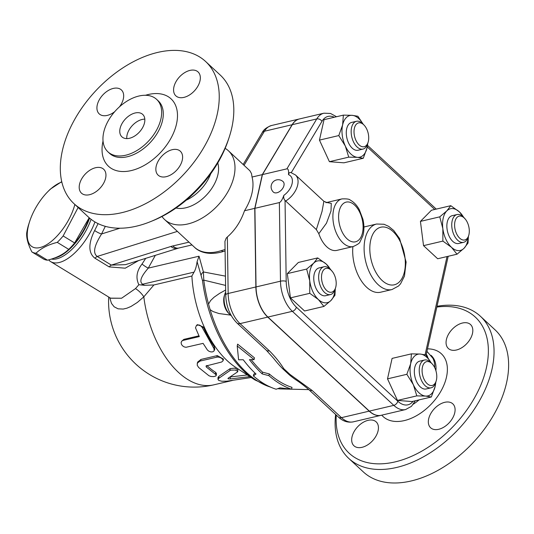 <?xml version="1.0" encoding="UTF-8"?>
<svg xmlns="http://www.w3.org/2000/svg" width="534" height="534" viewBox="0 0 534 534"><rect width="100%" height="100%" fill="white"/><g stroke="black" fill="none" stroke-linecap="round" stroke-linejoin="round"><path stroke-width="0.8" d="M426.292 354.249A32.627 20.432 132.8 0 1 427.881 357.58M426.94 351.365L432.854 358.214A34.67 21.714 132.8 0 1 434.736 367.686M336.26 415.065A92.796 58.113 -47.2 0 0 401.321 460.188A92.796 58.113 -47.2 0 0 486.421 367.732A92.796 58.113 -47.2 0 0 436.839 307.063M462.457 323.023A16.314 10.219 132.8 0 1 470.534 324.545A16.314 10.219 132.8 0 1 470.474 338.596A16.314 10.219 132.8 0 1 456.423 350.004A16.314 10.219 132.8 0 1 448.346 348.475A16.314 10.219 132.8 0 1 448.406 334.424A16.314 10.219 132.8 0 1 462.457 323.023M362.039 447.318A16.314 10.219 132.8 0 1 353.962 445.79A16.314 10.219 132.8 0 1 354.022 431.739A16.314 10.219 132.8 0 1 368.073 420.338A16.314 10.219 132.8 0 1 376.15 421.86A16.314 10.219 132.8 0 1 376.09 435.911A16.314 10.219 132.8 0 1 362.039 447.318M454.754 412.742A16.314 10.219 132.8 0 1 444.154 426.953A16.314 10.219 132.8 0 1 430.624 427.774A16.314 10.219 132.8 0 1 428.675 418.876A16.314 10.219 132.8 0 1 439.275 404.665A16.314 10.219 132.8 0 1 452.805 403.844A16.314 10.219 132.8 0 1 454.754 412.742M437.012 306.296A96.874 60.669 132.8 0 1 480.44 316.288A96.874 60.669 132.8 0 1 492.014 369.127A96.874 60.669 132.8 0 1 429.082 453.506A96.874 60.669 132.8 0 1 348.722 458.372A96.874 60.669 132.8 0 1 335.619 414.471M480.44 316.295L495.018 329.805A96.874 60.669 132.8 0 1 506.592 382.644A96.874 60.669 132.8 0 1 443.654 467.016A96.874 60.669 132.8 0 1 363.294 471.882L348.722 458.372M381.069 415.312A28.549 16.294 -103.2 0 1 380.989 415.332A28.549 16.294 -103.2 0 1 369.181 411.147L267.741 317.103A28.549 16.294 -103.2 0 1 255.866 286.972L254.751 208.353L262.287 174.631L292.138 124.722A28.549 16.294 -103.2 0 1 299.28 118.989A28.549 16.294 -103.2 0 1 299.36 118.969M336.533 116.726L330.479 113.442L323.898 113.201L299.447 118.948A28.549 16.294 76.8 0 0 292.298 124.682L262.454 174.591L254.912 208.32L256.033 286.938A28.549 16.294 76.8 0 0 267.908 317.062L369.341 411.107A28.549 16.294 76.8 0 0 381.156 415.292L405.606 409.545L411.447 406.341L415.345 400.76M254.912 208.32L279.369 202.573L280.483 281.184A28.549 16.294 76.8 0 0 292.358 311.315L393.798 405.359A28.549 16.294 76.8 0 0 405.606 409.545M326.681 202.499L341.987 198.902A24.471 13.964 76.8 0 0 333.596 209.755A24.471 13.964 76.8 0 0 337.601 235.634A24.471 13.964 76.8 0 0 353.188 246.548L336.887 250.379A24.471 13.964 -103.2 0 1 318.818 233.692L316.342 229.58L285.043 200.424C283.821 199.142 283.421 197.453 283.854 195.344C282.346 199.603 280.851 202.006 279.369 202.573M262.454 174.591L286.905 168.844C288.293 168.731 288.814 170.66 288.487 174.638C289.021 172.709 289.942 172.061 291.244 172.696M431.339 397.002L412.001 401.548L397.476 400.42L387.517 378.846L392.089 358.401L411.427 353.855L420.218 354.055A21.413 12.222 76.8 0 0 410.673 363.714A21.413 12.222 76.8 0 0 413.363 384.727A21.413 12.222 76.8 0 0 425.605 396.074A21.413 12.222 76.8 0 0 435.157 386.416L431.339 397.002L425.605 396.074L416.814 395.874L413.363 384.727L406.855 374.301L410.673 363.714L411.427 353.855M323.911 306.436L318.371 299.521A21.413 12.222 76.8 0 0 330.953 300.502L323.911 306.436L304.574 310.982L290.436 297.872L287.325 273.615L298.352 262.461L317.69 257.915L326.287 264.11A21.413 12.222 76.8 0 0 313.705 263.135A21.413 12.222 76.8 0 0 309.747 280.837A21.413 12.222 76.8 0 0 318.371 299.521L309.773 293.326L309.747 280.837L306.663 269.069L313.705 263.135L317.69 257.915M367.779 143.312L367.092 147.684L363.274 158.271L343.936 162.817L329.411 161.689L319.452 140.115L324.025 119.669L343.362 115.124L352.153 115.331A21.413 12.222 76.8 0 0 342.608 124.989L343.362 115.124M468.385 236.482L468.038 243.057L464.053 248.27L457.011 254.211L437.673 258.756L423.535 245.647L420.425 221.39L431.452 210.236L450.789 205.69L459.387 211.885L464.927 218.793M435.844 382.044L435.157 386.416A21.413 12.222 76.8 0 0 435.711 382.457M397.476 400.42L416.814 395.874M387.517 378.846L406.855 374.301M290.436 297.872L309.773 293.326M287.325 273.615L306.663 269.069M338.79 135.569L342.608 124.989A21.413 12.222 76.8 0 0 345.298 145.996L338.79 135.569L319.452 140.115M363.013 124.015A21.413 12.222 76.8 0 0 352.153 115.331L357.887 116.252L363.113 124.115M363.274 158.271L357.54 157.35A21.413 12.222 76.8 0 0 367.092 147.684A21.413 12.222 76.8 0 0 367.646 143.733M431.078 362.746A21.413 12.222 76.8 0 0 420.218 354.055L425.952 354.983L431.178 362.846M431.071 387.817L426.179 388.966A14.278 8.15 -103.2 0 1 414.978 376.931A14.278 8.15 -103.2 0 1 419.644 361.171L424.537 360.023A14.278 8.15 76.8 0 0 419.871 375.782A14.278 8.15 76.8 0 0 431.071 387.817A14.278 8.15 76.8 0 0 435.664 382.611L436.171 380.989A12.235 6.982 -103.2 0 1 426.713 383.205A12.235 6.982 -103.2 0 1 422.514 366.718A12.235 6.982 -103.2 0 1 431.692 363.414A12.235 6.982 -103.2 0 1 432.146 363.861A12.235 6.982 -103.2 0 1 436.171 380.989M432.146 363.861L430.965 362.633A14.278 8.15 76.8 0 0 430.444 362.112A14.278 8.15 76.8 0 0 424.537 360.023M330.493 269.496A21.413 12.222 76.8 0 0 326.287 264.11L331.828 271.018M335.285 288.707L334.938 295.282L330.953 300.502A21.413 12.222 76.8 0 0 335.132 289.208M330.486 294.561L325.593 295.716A14.278 8.15 -103.2 0 1 314.399 283.681A14.278 8.15 -103.2 0 1 319.065 267.921L323.951 266.766A14.278 8.15 76.8 0 0 319.292 282.533A14.278 8.15 76.8 0 0 330.486 294.561A14.278 8.15 76.8 0 0 335.078 289.361L335.586 287.739A12.235 6.982 -103.2 0 1 325.987 289.795A12.235 6.982 -103.2 0 1 322.049 273.041A12.235 6.982 -103.2 0 1 331.561 270.611A12.235 6.982 -103.2 0 1 335.846 286.771A12.235 6.982 -103.2 0 1 335.586 287.739M331.561 270.611L330.386 269.376A14.278 8.15 76.8 0 0 323.951 266.766M357.54 157.35L348.749 157.143L345.298 145.996A21.413 12.222 76.8 0 0 357.54 157.35M329.411 161.689L348.749 157.143M363.007 149.086L358.114 150.234A14.278 8.15 -103.2 0 1 352.206 148.145A14.278 8.15 -103.2 0 1 346.279 133.3A14.278 8.15 -103.2 0 1 351.579 122.44L356.472 121.291A14.278 8.15 76.8 0 0 351.165 132.152A14.278 8.15 76.8 0 0 357.099 146.99A14.278 8.15 76.8 0 0 363.007 149.086A14.278 8.15 76.8 0 0 367.599 143.886L368.106 142.258A12.235 6.982 -103.2 0 1 359.108 144.921A12.235 6.982 -103.2 0 1 354.449 127.993A12.235 6.982 -103.2 0 1 364.081 125.13A12.235 6.982 -103.2 0 1 368.106 142.258M364.081 125.13L362.9 123.901A14.278 8.15 76.8 0 0 356.472 121.291M463.599 217.271A21.413 12.222 76.8 0 0 459.387 211.885A21.413 12.222 76.8 0 0 446.804 210.903L450.789 205.69M457.011 254.211L451.47 247.295A21.413 12.222 76.8 0 0 464.053 248.27A21.413 12.222 76.8 0 0 468.231 236.983M451.47 247.295L442.873 241.101L442.846 228.612A21.413 12.222 76.8 0 0 451.47 247.295M423.535 245.647L442.873 241.101M442.846 228.612L439.762 216.844L446.804 210.903A21.413 12.222 76.8 0 0 442.846 228.612M420.425 221.39L439.762 216.844M463.585 242.336L458.699 243.484A14.278 8.15 -103.2 0 1 449.608 237.123A14.278 8.15 -103.2 0 1 447.272 222.024A14.278 8.15 -103.2 0 1 452.164 215.689L457.057 214.541A14.278 8.15 76.8 0 0 452.158 220.869A14.278 8.15 76.8 0 0 454.494 235.968A14.278 8.15 76.8 0 0 463.585 242.336A14.278 8.15 76.8 0 0 468.184 237.136L468.692 235.507A12.235 6.982 -103.2 0 1 459.347 237.844A12.235 6.982 -103.2 0 1 454.955 221.57A12.235 6.982 -103.2 0 1 464.66 218.379A12.235 6.982 -103.2 0 1 468.692 235.507M464.66 218.379L463.485 217.151A14.278 8.15 76.8 0 0 457.057 214.541M318.818 233.692L326.474 223.192L331 210.983L331.28 203.374L326.721 202.499M283.954 185.512A7.136 4.472 132.8 0 1 279.315 191.733A7.136 4.472 132.8 0 1 273.395 192.093A7.136 7.136 0 0 1 273.014 182.001A7.136 7.136 0 0 1 283.1 181.62A7.136 4.472 132.8 0 1 283.954 185.512M325.887 202.686L326.835 202.493L323.884 201.298L322.042 211.417L316.342 229.58M230.474 315.087L218.907 313.525L213.053 311.562L210.129 309.66L208.527 304.04L210.65 300.495L214.054 297.231L219.554 293.4L225.642 290.022M266.346 350.251A6.121 3.831 -47.2 0 0 269.376 350.825L240.026 323.617A6.121 3.831 132.8 0 1 237.003 323.043L266.346 350.251L273.555 358.267A117.266 66.924 76.8 0 0 282.613 368.64L289.154 374.708A117.266 66.924 76.8 0 0 296.036 379.934C300.035 382.511 304.387 385.828 309.093 389.88L309.093 389.88A6.121 3.831 132.8 0 1 309.086 389.873L338.436 417.087C342.921 421.279 347.868 422.868 353.274 421.847A28.549 16.294 -103.2 0 1 341.466 417.661A6.121 3.831 132.8 0 1 338.436 417.087M251.167 359.649A110.792 63.232 76.8 0 0 262.601 372.185L269.283 373.934A112.087 63.973 76.8 0 0 291.991 387.37L291.577 389.219A114.176 65.161 -103.2 0 1 268.896 375.656L262.214 373.907A112.881 64.42 -103.2 0 1 249.438 359.669L254.084 359.616L254.478 357.853L237.63 344.13L237.216 345.985L238.591 359.803L243.244 359.749A111.152 63.439 76.8 0 0 256.013 374.014L253.39 375.923A109.857 62.698 76.8 0 0 276.131 389.219L280.096 387.851L291.577 389.219M253.39 375.923L253.777 374.194L255.152 373.206M231.295 315.707A14.278 8.15 -103.2 0 1 229.5 314.179A14.278 8.15 -103.2 0 1 224.807 294.194A14.278 8.15 -103.2 0 1 225.675 292.131M224.807 294.194L224.3 295.823A12.235 6.982 76.8 0 0 228.325 312.951L229.5 314.179M208.527 304.04A106.326 60.682 -103.2 0 1 203.774 280.123L203.394 271.946A6.121 4.592 156.8 0 0 201.064 275.404L202.506 280.61A6.121 0.881 -7.4 0 1 203.774 280.123L225.575 285.41M254.084 359.616L237.216 345.985M262.214 373.907L262.601 372.185M268.896 375.656L269.283 373.934M369.181 411.147L341.466 417.661L312.123 390.454A6.121 3.831 132.8 0 1 309.093 389.88M312.123 390.454L289.975 374.427A6.121 2.95 122.8 0 1 289.154 374.708M267.741 317.103L240.026 323.617A28.549 16.294 -103.2 0 1 228.158 293.486A6.121 1.809 179.2 0 0 225.715 294.975L224.947 241.335L226.182 238.171L227.351 236.969C235.06 230.254 240.781 221.523 244.499 210.763L254.751 208.353M282.613 368.64A6.121 4.519 -34 0 0 283.768 368.674C279.95 362.566 275.157 356.619 269.376 350.825M201.064 275.404L197.093 261.667L199.035 256.2L148.272 268.128L155.347 255.319M141.53 284.982L144.487 285.31L142.678 284.208C137.752 280.937 144.04 273.081 148.272 268.128A6.121 0.995 -144.8 0 1 142.031 264.043C136.624 270.992 135.569 277.887 138.873 284.729L141.53 284.982A6.121 2.797 121.4 0 1 142.678 284.208L194.056 272.133L191.886 276.031A85.654 48.888 76.8 0 0 235.441 367.198L254.831 379.901L271.365 387.477M197.093 261.667C196.412 266.426 195.404 269.917 194.056 272.133M138.873 284.729L135.496 288.594L121.578 298.239L110.518 298.146L50.677 261.62A40.791 18.65 -58.6 0 0 94.959 221.937M145.722 258.329L142.031 264.043M48.634 259.891A40.791 18.65 -58.6 0 0 50.677 261.62M188.996 242.156L172.809 245.96A14.278 8.15 76.8 0 0 178.716 248.05L125.443 264.664L111.359 265.091A6.121 2.797 -58.6 0 0 109.163 266.893L125.243 268.188L138.713 260.519M98.076 223.612L94.651 230.514C90.326 239.078 86.361 251.794 95.019 258.262L109.163 266.893M91.067 219.294A38.748 17.715 121.4 0 1 86.194 230.241A38.748 17.715 121.4 0 1 51.431 259.057M89.605 218.106A38.748 17.715 121.4 0 1 84.646 229.293A38.748 17.715 121.4 0 1 54.281 258.082M89.198 217.745A37.727 17.248 121.4 0 1 71.449 246.628L69.941 248.156A42.319 19.351 -58.6 0 0 74.606 242.957L89.178 217.732M78.118 207.492L63.145 235.961A42.319 19.351 121.4 0 1 57.265 242.363C48.087 244.699 41.011 248.31 36.032 253.209A42.319 19.351 121.4 0 1 31.873 251.928L43.327 258.923A42.319 19.351 -58.6 0 0 47.493 260.198C56.671 257.869 63.746 254.257 68.726 249.358A42.319 19.351 -58.6 0 0 69.941 248.156M61.804 182.014A37.727 17.248 -58.6 0 0 47.633 191.86A37.727 17.248 -58.6 0 0 29.744 221.169A37.727 17.248 -58.6 0 0 28.249 226.543A37.727 17.248 -58.6 0 0 44.088 246.081A37.727 17.248 -58.6 0 0 74.867 204.475M31.873 251.928C28.048 244.338 26.326 238.024 26.7 232.991A42.319 19.351 121.4 0 1 27.401 229.233A42.319 19.351 121.4 0 1 28.415 225.308L29.744 221.169M47.633 191.86L49.141 190.331A42.319 19.351 121.4 0 1 50.356 189.123L61.717 181.653M74.606 242.957L63.145 235.961M68.726 249.358L57.265 242.363M47.493 260.198L36.032 253.209M109.69 297.638L111.506 303.425L114.136 306.776L118.074 308.826L123.2 309.066L126.965 308.171L131.004 306.456L137.351 302.438L143.813 296.837A12.235 5.233 45.5 0 0 135.496 288.594L121.578 298.239L110.645 298.219M191.886 276.031L153.905 284.962L143.813 296.837A85.654 48.888 76.8 0 0 213.827 384.834L232.297 380.495M218.006 379.434L217.992 377.518L218.887 376.343L230.147 368.634L234.76 368.12L237.837 369.868L237.743 371.777L236.909 370.75L234.98 370.049L230.568 370.149L218.586 378.466L218.006 379.474L218.766 380.442L221.757 381.229L226.703 381.196L251.2 377.525M249.839 376.63L230.361 378.933L230.254 376.957L247.282 374.955M196.465 325.42L197.413 324.639L203.307 326.982A85.654 48.888 76.8 0 0 214.354 346.806L214.795 349.283L213.96 351.045L212.772 351.833L211.023 351.946L209.014 351.292L207.466 350.077L203.087 343.369L185.992 347.294L184.15 346.893L182.474 345.772L181.48 344.41L181.099 342.708L181.62 341.266L182.795 340.472L199.309 336.587L195.484 327.796L196.479 325.406L199.129 324.946L200.831 325.84L202.139 327.382L213.987 348.655L214.154 350.711M181.62 341.266L183.856 339.37L198.922 335.833M197.226 363.514L197.7 361.992L201.004 359.429L217.305 355.597L223.486 359.148L223.052 360.81L222.838 359.576L221.43 358.154L219.24 357.206L217.231 357.059L200.07 361.077L197.46 362.973L197.2 365.169L198.601 367.439L208.948 375.742L211.003 376.49L213.767 376.617L215.883 375.983L216.13 374.801L206.311 367.038L206.011 365.99L221.637 362.019L223.052 360.81M206.845 365.503A85.654 48.888 76.8 0 0 215.636 372.358L216.444 373.453L216.303 375.342M230.361 378.933C228.405 379.006 227.658 378.773 228.111 378.232L237.743 371.777M144.487 285.31L153.905 284.962M172.809 245.96A28.549 15.166 -167.4 0 0 170.88 246.488L111.359 265.091L97.215 256.453A6.121 2.797 -58.6 0 0 95.019 258.262M177.388 231.389L97.215 256.453C91.06 251.914 97.221 241.161 101.567 233.959A6.121 1.355 29.5 0 1 94.651 230.514M225.068 249.532L221.43 250.566A5.507 2.837 71.7 0 0 223.739 251.367L223.739 251.367A5.507 2.837 71.7 0 0 223.739 251.36M225.148 148.352A46.905 29.377 132.8 0 1 228.418 150.775L249.925 170.8L251.501 173.61L252.041 177.034A46.905 29.377 132.8 0 1 252.001 193.028A46.905 29.377 132.8 0 1 244.499 210.763M228.418 150.775A46.905 29.377 132.8 0 1 234.019 176.36A46.905 29.377 132.8 0 1 203.547 217.218A46.905 29.377 132.8 0 1 164.639 219.567A46.905 29.377 132.8 0 1 161.976 216.49M217.765 162.99A32.627 20.432 132.8 0 1 217.899 174.671A32.627 20.432 132.8 0 1 176.013 208.02M210.73 173.757A32.627 20.432 132.8 0 1 186.219 200.197M150.855 221.503L153.331 220.489A92.796 58.113 -47.2 0 0 228.479 139.434L229.306 136.884A96.874 60.669 132.8 0 1 150.855 221.503A96.874 60.669 132.8 0 1 88.477 217.098L73.906 203.588A96.874 60.669 132.8 0 1 95.279 91.301A96.874 60.669 132.8 0 1 205.63 61.51A96.874 60.669 132.8 0 1 217.204 114.349A96.874 60.669 132.8 0 1 154.266 198.721A96.874 60.669 132.8 0 1 73.906 203.588M189.971 70.401A16.314 10.219 132.8 0 1 198.054 71.93A16.314 10.219 132.8 0 1 197.987 85.974A16.314 10.219 132.8 0 1 183.943 97.382A16.314 10.219 132.8 0 1 175.866 95.853A16.314 10.219 132.8 0 1 175.926 81.802A16.314 10.219 132.8 0 1 189.971 70.401M114.697 111.693A16.314 10.219 132.8 0 1 99.211 113.875A16.314 10.219 132.8 0 1 97.261 104.971A16.314 10.219 132.8 0 1 107.861 90.76A16.314 10.219 132.8 0 1 121.392 89.946A16.314 10.219 132.8 0 1 123.341 98.843A16.314 10.219 132.8 0 1 119.509 106.8M89.558 194.696A16.314 10.219 132.8 0 1 81.482 193.168A16.314 10.219 132.8 0 1 81.542 179.117A16.314 10.219 132.8 0 1 95.593 167.716A16.314 10.219 132.8 0 1 103.669 169.245A16.314 10.219 132.8 0 1 103.609 183.289A16.314 10.219 132.8 0 1 89.558 194.696M182.274 160.12A16.314 10.219 132.8 0 1 171.674 174.331A16.314 10.219 132.8 0 1 158.137 175.152A16.314 10.219 132.8 0 1 156.188 166.254A16.314 10.219 132.8 0 1 166.788 152.043A16.314 10.219 132.8 0 1 180.325 151.222A16.314 10.219 132.8 0 1 182.274 160.12M205.63 61.51L220.202 75.02A96.874 60.669 132.8 0 1 231.776 127.86A96.874 60.669 132.8 0 1 229.306 136.884M160.914 118.902A35.791 22.415 132.8 0 1 137.659 150.081A35.791 22.415 132.8 0 1 107.968 151.876A35.791 22.415 132.8 0 1 115.865 110.391A35.791 22.415 132.8 0 1 156.636 99.384A35.791 22.415 132.8 0 1 160.914 118.902M120.077 128.5A15.292 9.579 132.8 0 1 130.016 115.184A15.292 9.579 132.8 0 1 142.705 114.416A15.292 9.579 132.8 0 1 139.327 132.145A15.292 9.579 132.8 0 1 121.906 136.844A15.292 9.579 132.8 0 1 120.077 128.5M144.821 119.149A15.292 9.579 -47.2 0 0 127.072 134.989A15.292 9.579 -47.2 0 0 126.785 138.6M252.041 177.034L262.287 174.631M435.898 370.676A34.67 21.714 -47.2 0 0 431.158 355.424L431.058 355.33M413.376 404.145A34.67 21.714 -47.2 0 0 419.07 399.886M427.5 348.856A42.827 26.82 132.8 0 1 446.484 377.124A42.827 26.82 132.8 0 1 417.381 415.198A42.827 26.82 132.8 0 1 381.763 415.152M256.033 286.938L280.483 281.184A4.078 1.208 179.2 0 1 286.197 281.351L285.043 200.424M413.109 401.288A24.471 13.964 -103.2 0 1 397.81 401.221L296.377 307.177A4.078 2.557 132.8 0 1 292.358 311.315L267.908 317.062M296.377 307.177A24.471 13.964 -103.2 0 1 286.197 281.351M397.81 401.221A4.078 2.557 132.8 0 1 393.798 405.359L369.341 411.107M447.038 256.554L425.091 354.756M367.252 146.917L434.723 209.462M323.898 113.201A28.549 16.294 76.8 0 0 316.755 118.935L286.905 168.844M291.264 172.662L321.969 121.318A4.078 2.884 -149.1 0 0 316.755 118.935L292.298 124.682M321.969 121.318A24.471 13.964 -103.2 0 1 334.297 117.253M339.19 211.15A20.392 11.641 -103.2 0 1 359.943 212.759A20.392 11.641 -103.2 0 1 353.415 241.969A20.392 11.641 -103.2 0 1 339.19 211.15M283.854 195.344A14.278 8.938 -47.2 0 0 292.105 183.596A14.278 8.938 -47.2 0 0 288.487 174.638M285.603 201.084A18.356 11.494 -47.2 0 0 295.502 174.985L290.87 172.562M277.773 388.699L281.565 388.959A106.326 60.682 -103.2 0 1 277.813 388.685M270.471 387.09A106.326 60.682 -103.2 0 1 210.129 309.66M255.866 286.972L228.158 293.486L227.351 236.969M289.975 374.427L283.768 368.674M271.566 125.497C266.693 127.239 263.542 129.682 262.101 132.819A6.121 4.332 30.9 0 1 264.423 131.237A28.549 16.294 -103.2 0 1 271.566 125.497L299.28 118.989M244.065 165.28L264.423 131.237L292.138 124.722M202.506 280.61A105.258 60.068 76.8 0 0 254.831 379.901M225.448 276.138L203.394 271.946L199.035 256.2M230.147 368.634L229.967 370.476M218.887 376.343L218.86 378.266M203.307 326.982L202.379 327.856M183.856 339.37L183.008 340.418M214.354 346.806L213.687 348.155M217.305 355.597L216.784 357.133M201.004 359.429L200.484 360.964M215.636 372.358L215.462 374.207M206.651 365.55L206.311 367.038M119.976 228.205L101.567 233.959L105.311 226.329M177.782 248.303A14.278 8.898 -107.4 0 1 170.88 246.488M221.43 250.566A46.905 29.377 132.8 0 1 194.476 247.235C199.135 252.055 209.288 255.886 223.739 251.367L225.088 250.96M103.035 141.043A45.991 28.803 -47.2 0 0 131.197 170.593A45.991 28.803 -47.2 0 0 176.527 123.908A45.991 28.803 -47.2 0 0 145.462 95.286M156.636 99.384L158.271 100.899A35.791 22.415 132.8 0 1 162.55 120.417A35.791 22.415 132.8 0 1 139.294 151.596A35.791 22.415 132.8 0 1 109.603 153.392L107.968 151.876M370.669 240.333A29.57 16.874 -103.2 0 1 400.76 242.67A29.57 16.874 -103.2 0 1 391.295 285.022A29.57 16.874 -103.2 0 1 370.669 240.333M365.076 238.938A33.649 19.204 76.8 0 0 370.589 274.529A33.649 19.204 76.8 0 0 392.016 289.535L398.564 285.984L400.547 283.821L404.458 276.118L406.114 262.054L399.632 238.618L393.745 230.501L388.672 226.356L383.993 224.26L376.617 224.02A33.649 19.204 76.8 0 0 365.076 238.938M363.914 227.09A33.649 19.204 -103.2 0 1 365.203 226.703L376.617 224.02M392.016 289.535L380.602 292.218A33.649 19.204 -103.2 0 1 360.497 279.529A33.649 19.204 -103.2 0 1 352.887 246.621M448.193 256.28L426.092 355.157M367.526 145.388L436.251 209.108M353.188 246.548C357.533 244.605 359.796 243.057 359.969 241.909L362.866 235.854C364.248 230.768 364.275 225.255 362.926 219.3L359.262 209.588C356.852 205.21 353.835 202.039 350.224 200.083C349.55 199.109 346.806 198.715 341.987 198.902M323.884 201.298L295.502 174.985M281.565 388.959L291.357 389.193M291.584 389.199L308.799 389.613M225.715 294.975C226.149 306.469 229.914 315.828 237.003 323.043M262.101 132.819L243.184 164.459M108.689 297.024A85.654 85.654 0 0 0 213.827 384.834M164.639 219.567L194.476 247.235M178.716 248.05L191.993 244.932M353.274 421.847L380.989 415.332"/></g></svg>
